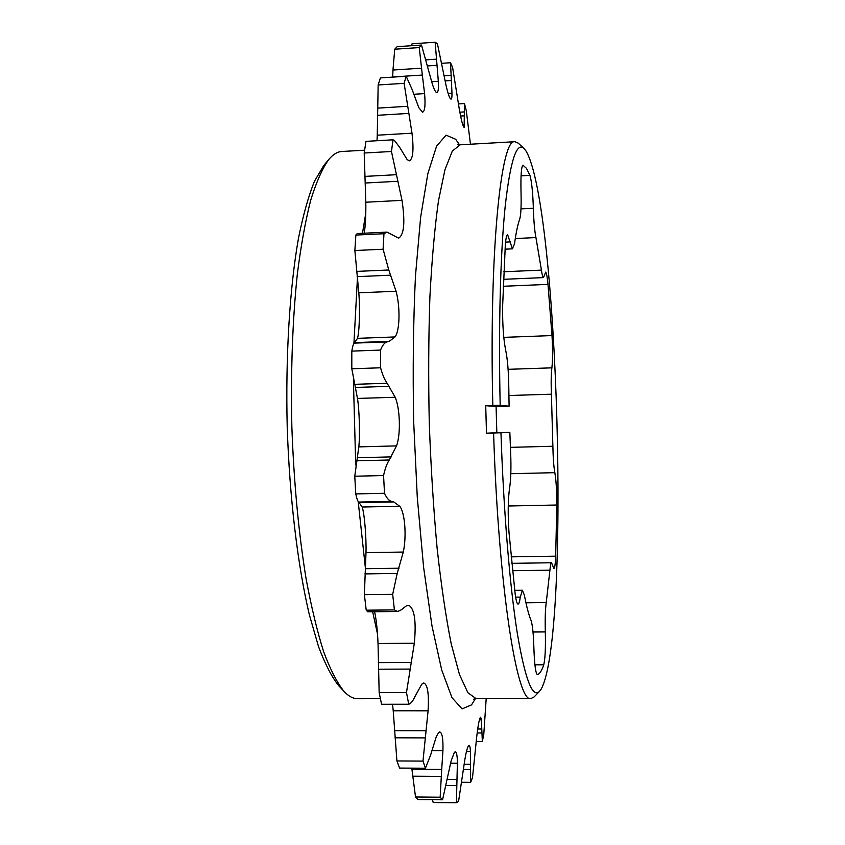 <?xml version="1.0" encoding="UTF-8"?>
<svg xmlns="http://www.w3.org/2000/svg" width="845" height="845" viewBox="0 0 845 845"><rect width="100%" height="100%" fill="white"/><g stroke="black" fill="none" stroke-linecap="round" stroke-linejoin="round"><path stroke-width="1.27" d="M539.554 691.294L534.146 696.903L530.987 698.519C517.33 704.096 498.539 588.912 493.586 432.999L500.958 432.788C503.62 512.038 509.894 586.652 517.298 633.285C525.104 679.285 532.519 698.625 539.554 691.294L541.201 689.076C570.766 635.313 558.566 205.61 526.012 151.001L523.942 148.424C516.559 141.559 510.295 160.962 505.162 206.613C500.441 252.898 498.402 326.709 500.187 405.346L492.815 405.473C489.044 250.954 501.138 137.101 514.964 141.706L518.217 143.132L523.942 148.424M344.031 691.421L338.739 685.749C331.863 677.183 325.145 664.181 318.576 646.752L309.344 614.748C297.746 565.77 289.55 497.916 287.216 426.894C285.462 355.851 289.75 287.638 298.507 238.079C303.207 214.894 308.52 195.977 314.446 181.305L323.772 165.504L328.726 159.536C322.315 168.577 316.294 182.15 310.685 200.254C305.425 220.925 300.968 245.557 297.324 274.16C292.497 320.392 290.68 371.251 291.852 426.757C293.87 482.241 298.612 532.92 306.091 578.783C311.372 607.132 317.234 631.479 323.677 651.812C330.321 669.567 337.102 682.771 344.031 691.421C348.636 696.312 353.157 698.73 357.593 698.709L380.387 698.678M364.617 150.199L341.855 151.487C337.43 151.709 333.057 154.392 328.726 159.536M493.586 432.999L486.488 433.2L496.828 432.724L496.089 406.551L509.102 406.16L508.764 385.742C508.51 370.712 507.486 358.935 505.711 350.411C503.462 339.046 502.437 324.279 502.627 306.101L505.31 245.145C505.806 238.438 506.577 234.984 507.634 234.794L512.397 248.641L514.499 243.93C516.052 232.639 517.795 224.369 519.717 219.119C520.942 214.883 521.376 205.937 521.027 192.259C520.657 175.665 521.291 166.676 522.939 165.282L522.833 165.303M537.262 674.595L537.336 674.595C535.593 673.264 534.441 664.202 533.86 647.418C533.448 633.697 532.498 624.687 531.03 620.388C528.812 615.033 526.593 606.657 524.396 595.25L522.39 590.254L520.277 597.098C519.675 601.672 518.946 604.006 518.08 604.112C516.992 603.974 516.01 600.478 515.123 593.623L508.996 532.35C507.782 514.119 507.972 499.353 509.588 488.072C510.887 479.611 511.246 467.855 510.655 452.804L509.841 432.365L496.828 432.724M503.8 271.752L541.444 270.115C542.131 275.047 542.817 277.54 543.483 277.604L545.712 272.101C546.546 273.146 547.306 277.234 547.993 284.385L503.208 286.275M521.048 175.844L529.931 175.369L526.498 168.366L523.044 165.293M413.691 94.281L424.591 93.605C425.563 105.139 424.898 111.339 422.574 112.195L418.793 107.653L412.075 89.359L406.17 76.261L380.408 77.898L378.159 84.975L377.25 135.2L412.001 133.193C413.913 149.797 413.036 159.008 409.36 160.825L407.174 159.62L399.569 147.188L394.383 140.407L393.041 139.816L391.457 151.487L364.206 153.019L365.811 202.219C365.991 214.524 365.473 224.854 364.29 233.209M398.46 238.068L387.052 232.111L383.968 233.727L383.102 249.222L354.868 250.532L358.819 292.814C360.086 308.531 359.4 332.486 357.477 338.349L394.995 336.944C399.865 330.976 400.393 306.957 396.051 291.25L388.774 269.988L383.102 249.222M479.442 719.813L481.365 719.824L480.647 717.236L480.235 717.616C479.126 719.908 477.974 726.035 476.802 735.995L472.503 777.632L470.665 782.343L461.697 782.269M466.461 751.49L470.411 751.511C470.264 747.54 469.82 745.501 469.091 745.417L468.447 745.892C467.296 747.645 466.113 752.166 464.877 759.444L458.582 801.303L456.406 802.75L433.2 802.528L432.429 799.687M450.565 763.236L457.388 763.267C457.367 755.937 456.659 752.113 455.254 751.807L454.378 752.335L451.114 760.944L442.569 799.782L418.138 799.56L415.518 796.983L411.927 769.256L441.703 769.436L440.161 797.205L442.569 799.782M431.795 750.677L442.928 750.719C443.255 738.952 442.21 732.699 439.801 731.95L438.735 732.435L436.326 736.534L430.623 754.997L425.436 768.232L399.569 768.073L396.918 760.954L393.221 710.793L428.088 710.803C429.08 693.903 427.654 684.63 423.81 682.982L421.771 684.196L414.853 696.776C412.867 701.16 410.818 703.653 408.726 704.234L381.56 704.255L379.151 692.551L378.032 643.489L414.325 643.246C416.342 621.603 414.568 608.991 409.012 605.411L406.308 605.886L401.174 609.889L397.763 611.495L394.404 609.91L366.223 610.185L367.786 611.791L397.763 611.495M392.555 704.244L393.221 710.793M374.62 611.717C376.363 620.093 377.504 630.676 378.032 643.489M364.385 594.679L366.001 552.641L403.297 552.049L397.192 573.459L392.682 594.352L364.385 594.679L366.223 610.185M354.773 476.221L358.808 446.889C360.097 435.439 359.4 410.036 357.467 398.439L395.185 397.256C400.118 408.758 400.847 434.277 396.537 445.885L389.249 459.986C386.989 463.377 385.088 468.563 383.556 475.545L354.773 476.221L355.766 493.913C356.77 498.687 357.762 501.402 358.745 502.067L362.146 507.032C364.385 512.989 366.413 536.945 366.001 552.641M394.995 336.944L389.26 341.338L387.021 341.908C384.591 342.542 382.426 345.267 380.546 350.073L351.816 351.119L351.805 368.779L357.467 398.439M351.816 351.119C352.555 346.387 353.4 343.725 354.351 343.123L357.477 338.349M383.968 233.727L355.851 235.068L354.868 250.532M355.851 235.068L357.245 233.547L387.052 232.111M393.041 139.816L365.959 141.368L364.206 153.019M377.25 135.2L377.007 140.735M392.978 70.019L392.682 76.958L422.331 75.068L419.247 47.584L394.721 49.211L392.978 70.019L421.306 68.191M431.647 81.711L438.323 81.289C438.713 88.482 438.228 92.242 436.886 92.601C435.608 92.517 434.045 89.496 432.196 83.528L421.507 45.049L397.192 46.665L394.721 49.211M448.135 93.404L451.98 93.172C452.054 97.038 451.737 99.034 451.029 99.161L450.343 98.675C449.086 96.879 447.639 92.39 446.012 85.197L437.414 43.718L435.154 42.25L412.054 43.792L411.642 45.704M496.089 406.551L485.717 405.684L486.488 433.2M485.717 405.684L492.815 405.473M438.323 81.289L435.154 42.25M421.507 45.049L419.247 47.584M424.591 93.605L422.331 75.068M406.17 76.261L404.111 83.338L378.159 84.975M412.001 133.193L404.111 83.338M398.798 238.058C404.153 234.466 405.22 221.908 402.009 200.371L391.457 151.487M380.546 350.073L380.577 367.786L351.805 368.779M395.185 397.256L387.116 383.26C384.665 379.901 382.489 374.747 380.577 367.786M383.556 475.545L384.517 493.279L355.766 493.913M403.297 552.049C406.751 536.311 404.924 512.207 399.706 506.261L393.717 501.919L391.446 501.381C388.985 500.779 386.672 498.075 384.517 493.279M392.682 594.352L394.404 609.91M414.325 643.246L406.487 692.509L408.726 704.234M428.088 710.803L422.986 761.091L425.436 768.232M442.928 750.719L441.703 769.436M457.388 763.267L456.406 802.75M470.411 751.511L470.665 782.343M481.365 719.824L482.347 741.477L483.784 734.294L486.192 698.572M470.454 144.22L466.303 110.737L464.465 103.565L458.444 103.924M451.98 93.172L450.522 62.741L452.614 67.452L459.226 108.699C461.307 120.391 462.933 126.623 464.137 127.394L464.465 103.565M541.444 270.115L535.931 237.572L515.281 238.533M510.412 447.354L552.873 446.255L551.405 394.192L508.901 395.523M525.949 602.812L546.24 602.591L549.926 570.185L512.503 570.702M450.522 62.741L441.703 63.312M482.347 741.477L476.21 741.466M440.161 797.205L415.518 796.983M422.986 761.091L396.918 760.954M406.487 692.509L379.151 692.551M500.958 432.788L509.841 432.365M509.102 406.16L500.187 405.346M529.931 175.369C531.674 181.221 532.815 192.174 533.353 208.25C533.744 221.126 534.61 230.907 535.931 237.572M503.789 337.366L552.007 335.571L547.993 284.385M552.007 335.571C552.799 349.566 552.757 360.319 551.88 367.839C551.13 373.606 550.972 382.394 551.405 394.192M552.873 446.255C553.116 458.053 553.771 466.862 554.838 472.672C556.147 480.245 556.802 491.029 556.802 505.014L508.246 505.997M511.119 556.844L555.683 556.168L556.802 505.014M555.683 556.168C555.355 564.048 554.753 568.157 553.876 568.495L551.521 562.759C550.866 562.865 550.327 565.337 549.926 570.185M546.24 602.591C545.289 609.224 544.983 618.994 545.321 631.912C545.69 648.02 545.173 658.973 543.747 664.772L534.917 664.814M537.42 674.585C539.691 673.94 541.803 670.666 543.747 664.772M459.49 144.801L455.687 139.277L446.044 135.147L436.559 146.217L427.845 173.658L420.599 217.45L415.476 275.924C413.3 321.248 412.698 369.761 413.659 421.465L417.282 497.346L423.588 567.217L431.985 625.923L441.692 669.958L451.969 697.632L462.088 708.881L471.531 704.878L475.418 698.614M365.79 213.098L362.473 233.294M357.414 278.48L353.907 343.545M353.411 380.271L355.713 465.035M358.195 501.497L365.346 567.587M372.645 611.738L377.525 634.077M530.987 698.519L476.031 698.583L467.887 692.72L459.49 674.606L451.241 643.943C445.949 617.463 441.248 585.574 437.129 548.31C433.485 508.627 430.876 466.789 429.271 422.806C428.341 378.803 428.552 336.891 429.894 297.06C431.869 259.616 434.731 227.516 438.492 200.772L444.966 169.687L452.307 151.118L460.102 144.801L514.964 141.706M358.808 446.889L396.537 445.885M357.139 457.747L391.33 456.881M356.442 460.81L389.249 459.986M354.33 384.338L387.116 383.26M355.196 387.454L389.376 386.334M362.146 507.032L399.706 506.261M358.745 502.067L391.446 501.381M359.643 502.638L393.717 501.919M408.156 605.421L409.012 605.411M462.838 124.997L464.687 124.88M459.849 112.184L464.317 111.91M460.599 116.04L464.518 115.807M444.058 75.86L450.892 75.416M445.083 80.909L451.293 80.507M426.07 59.847L436.252 59.182M427.538 65.931L436.939 65.329M377.451 108.139L407.343 106.322M377.504 115.29L408.737 113.41M365.811 202.219L402.009 200.371M364.681 176.415L395.935 174.725M365.072 183.027L397.699 181.284M358.819 292.814L396.051 291.25M356.495 271.414L388.774 269.988M357.181 276.642L390.844 275.174M355.217 342.605L389.26 341.338M354.351 343.123L387.021 341.908M477.7 729.024L481.703 729.034M477.161 732.974L481.734 732.985M464.106 764.292L470.433 764.324M463.356 769.436L470.316 769.478M447.311 779.343L456.891 779.407M446.171 785.533L456.553 785.618M412.603 776.196L441.069 776.386M394.573 730.682L425.922 730.745M394.932 737.812L424.929 737.896M378.359 662.628L411.082 662.469M378.338 669.208L409.688 669.082M365.262 568.706L398.988 568.231M364.86 573.903L397.192 573.459M508.099 369.328L551.88 367.839M554.838 472.672L510.813 473.707M545.321 631.912L533.005 632.007M520.277 597.098L515.63 597.14M505.563 242.124L510.274 241.902M520.985 208.863L533.353 208.25M512.82 248.831L505.035 249.18M514.721 590.349L522.39 590.254M551.521 562.759L511.753 563.34M503.472 279.325L543.483 277.604M457.451 144.252L460.102 144.801M476.031 698.583L473.411 699.28"/></g></svg>
